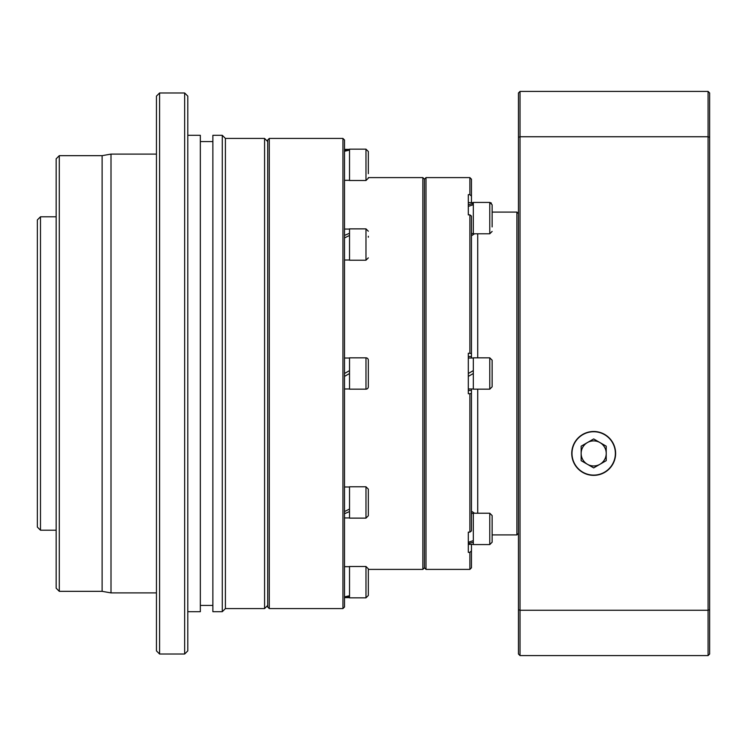 <?xml version="1.0" encoding="UTF-8"?>
<svg xmlns="http://www.w3.org/2000/svg" width="747" height="747" viewBox="0 0 747 747"><rect width="100%" height="100%" fill="white"/><g stroke="black" fill="none" stroke-linecap="round" stroke-linejoin="round"><path stroke-width="1.12" d="M56.156 588.197L56.156 158.803L59.293 155.665L59.293 591.335L56.156 588.197M37.35 527.083L37.35 219.917L40.487 216.789L40.487 530.211L37.35 527.083M156.45 650.88L156.45 96.12L159.587 92.983L159.587 654.017L156.45 650.88M184.658 92.983L187.796 96.12L187.796 650.88L184.658 654.017L184.658 92.983L159.587 92.983M267.715 141.566L264.587 138.428L225.407 138.428L222.27 135.3L212.867 135.3L212.867 611.7L222.27 611.7L222.27 135.3M267.715 605.434L264.587 608.572L264.587 138.428M102.115 591.335L102.115 155.665L111.004 154.097L111.004 592.903L102.115 591.335L59.293 591.335M156.45 154.097L111.004 154.097M156.45 592.903L111.004 592.903M184.658 654.017L159.587 654.017M187.796 611.7L200.336 611.7L200.336 135.3L187.796 135.3M212.867 141.566L200.336 141.566M212.867 605.434L200.336 605.434M264.587 608.572L225.407 608.572L225.407 138.428M225.407 608.572L222.27 611.7M56.156 216.789L40.487 216.789M56.156 530.211L40.487 530.211M102.115 155.665L59.293 155.665M587.413 464.279A12.54 12.54 0 0 0 606.219 453.42A12.54 12.54 0 0 0 587.413 442.569A12.54 12.54 0 0 0 587.413 464.279M593.678 475.101A21.682 21.682 0 0 0 615.36 453.42A21.682 21.682 0 0 0 593.678 431.738A21.682 21.682 0 0 0 571.997 453.42A21.682 21.682 0 0 0 593.678 475.101M593.678 467.902L606.219 460.666L606.219 446.183L593.678 438.947L581.147 446.183L581.147 460.666L593.678 467.902M267.715 607.003L267.715 139.997L269.284 138.428L269.284 608.572L267.715 607.003M342.938 138.428L344.507 139.997L344.507 607.003L342.938 608.572L342.938 138.428L269.284 138.428M422.867 177.609L424.436 179.177L425.995 177.609L425.995 569.391L424.436 567.823L424.436 179.177L424.436 567.823L422.867 569.391L422.867 177.609L368.327 177.609M422.867 569.391L368.327 569.391L368.327 573.313M342.938 608.572L269.284 608.572M349.521 373.5L344.507 376.395L344.507 388.982L349.521 388.982M349.521 370.605L344.507 373.5L344.507 358.018L349.521 358.018M349.521 511.564L344.507 513.74L344.507 517.942L349.521 517.942M344.507 489.929L344.507 511.564L349.521 509.062M344.507 513.74L344.507 511.564M349.521 596.89L344.507 597.525L344.507 596.89L349.521 595.732M344.507 577.375L344.507 596.89M349.521 150.11L344.507 151.267L344.507 169.625M344.507 151.267L344.507 150.11L349.521 149.475M349.521 235.436L344.507 237.938L344.507 257.071M349.521 229.058L344.507 229.058L344.507 235.436L349.521 233.26M344.507 235.436L344.507 237.938M368.327 360.175L368.327 386.825A2.353 2.353 0 0 1 365.974 389.168L365.974 357.832A2.353 2.353 0 0 1 368.327 360.175L368.327 368.981M365.974 389.168L349.521 389.168L349.521 357.832L365.974 357.832M368.327 386.825L368.327 378.019M368.327 491.685L368.327 515.775L365.974 518.129L365.974 486.792L368.327 489.136L368.327 491.685M365.974 518.129L349.521 518.129L349.521 486.792L365.974 486.792M368.327 513.236L368.327 509.781M368.327 494.197L368.327 489.136M368.327 578.047L368.327 595.48L368.327 591.008L368.327 595.48L365.974 597.833L365.974 566.487L368.327 568.841L368.327 578.047M349.521 597.833L365.974 597.833L349.521 597.833L349.521 566.487L365.974 566.487M368.327 576.105L368.327 584.957M365.974 149.167L349.521 149.167L349.521 180.513L365.974 180.513L365.974 149.167L368.327 151.52L368.327 173.687M368.327 162.043L368.327 170.895M368.327 236.276L368.327 237.219M365.974 228.871L365.974 260.208L349.521 260.208L349.521 228.871L365.974 228.871L368.327 231.225M471.45 512.246L472.179 511.658L474.532 513.226M518.455 213.651L516.896 212.083L492.133 212.083M518.455 533.349L516.896 534.917L516.896 212.083M516.896 534.917L492.133 534.917M468.313 544.376L473.327 544.376L471.45 544.376L471.45 567.823L469.882 569.391L469.882 552.35L468.313 552.35L468.313 532.135L469.882 532.135L469.882 393.725L468.313 393.725L468.313 353.275L469.882 353.275L469.882 214.865L468.313 214.865L468.313 194.65L469.882 194.65L469.882 177.609L425.995 177.609M469.882 569.391L425.995 569.391M469.882 552.35L471.45 550.875M469.882 177.609L471.45 179.177L471.45 202.624M471.45 196.125L469.882 194.65M469.882 214.865L471.45 216.07L471.45 358.018M471.45 353.555L469.882 353.275M471.45 388.982L471.45 530.93L469.882 532.135M469.882 393.725L471.45 393.445M474.532 233.774L472.179 235.342L471.45 234.754M468.313 388.982L473.327 388.982M473.327 373.5L468.313 376.395M468.313 358.018L473.327 358.018M468.313 373.5L473.327 370.605M473.327 542.303L468.313 543.517M468.313 532.135L468.313 542.303L473.327 540.623M473.327 204.697L468.313 206.377L468.313 214.865M468.313 204.697L473.327 203.483M492.133 360.175L492.133 386.825L489.78 389.168L489.78 357.832L492.133 360.175M489.78 389.168L473.327 389.168L473.327 357.832L489.78 357.832M492.133 367.412L492.133 376.245M492.133 541.911L492.133 515.579L492.133 542.219L492.133 537.737L492.133 542.219L489.78 544.572L489.78 513.226L492.133 515.579M473.327 544.572L489.78 544.572L473.327 544.572L473.327 513.226L489.78 513.226M491.386 203.072L489.78 202.428L473.327 202.428L473.327 233.774L489.78 233.774L489.78 202.428L492.133 204.781L492.133 209.132M492.133 204.781L492.133 226.939M492.133 209.263L492.133 220.851M593.678 431.486A21.943 21.943 0 0 0 571.744 453.42A21.943 21.943 0 0 0 593.678 475.363A21.943 21.943 0 0 0 615.621 453.42A21.943 21.943 0 0 0 593.678 431.486M520.024 655.586L518.455 654.017L518.455 92.983L520.024 91.414L708.081 91.414L708.081 136.738L520.024 136.738L520.024 610.262L708.081 610.262L708.081 136.738L709.65 137.308L709.65 654.017L708.081 655.586L520.024 655.586L520.024 610.262L518.455 609.692M708.081 91.414L709.65 92.983L709.65 137.308M520.024 91.414L520.024 136.738L518.455 137.308M708.081 655.586L708.081 610.262L709.65 609.692M477.716 233.774L477.716 357.832M477.716 389.168L477.716 513.226M468.313 390.476L471.45 390.476M468.313 356.524L471.45 356.524M344.507 486.979L349.521 486.979M344.507 597.647L349.521 597.647L344.507 597.647M344.507 566.674L349.521 566.674M344.507 180.326L349.521 180.326M344.507 149.353L349.521 149.353M344.507 260.021L349.521 260.021M365.974 597.833L368.327 595.48M365.974 180.513L368.327 178.16M365.974 260.208L368.327 257.864M471.45 513.413L473.327 513.413M471.45 233.587L473.327 233.587M468.313 202.624L473.327 202.624M489.78 544.572L492.133 542.219M489.78 233.774L492.133 231.421"/></g></svg>
